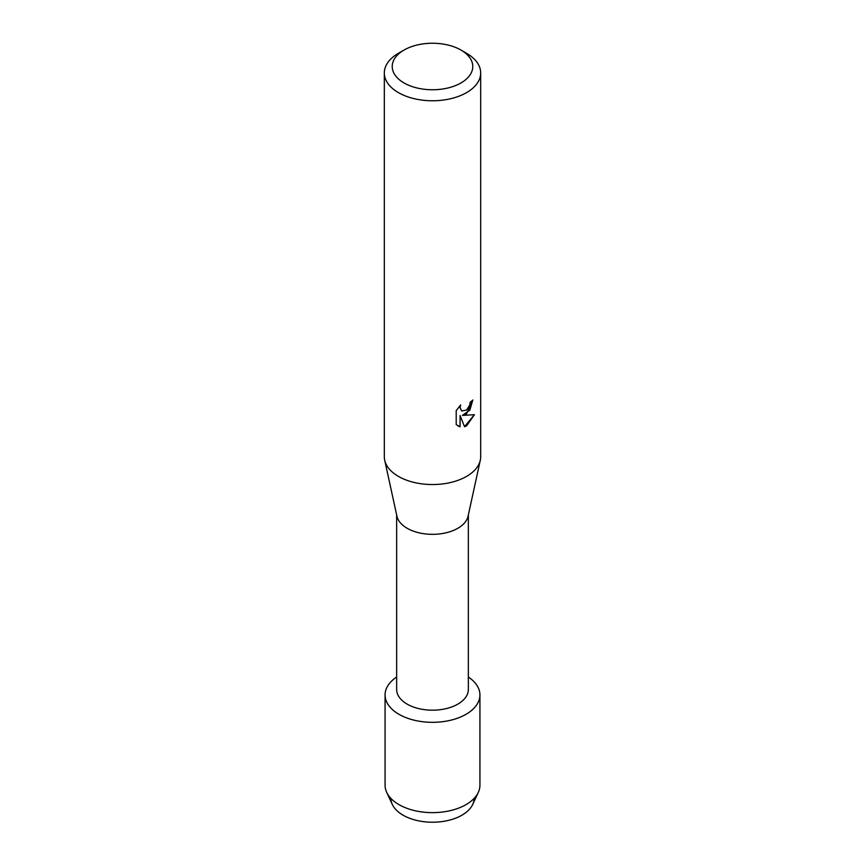<?xml version="1.0" encoding="UTF-8"?>
<svg xmlns="http://www.w3.org/2000/svg" width="865" height="865" viewBox="0 0 865 865"><rect width="100%" height="100%" fill="white"/><g stroke="black" fill="none" stroke-linecap="round" stroke-linejoin="round"><path stroke-width="1.3" d="M474.117 798.384A41.617 24.025 180 0 1 461.932 815.187A41.617 24.025 180 0 1 416.725 820.431A41.617 24.025 180 0 1 390.883 798.384M468.343 514.945L468.343 689.481A35.843 20.695 180 0 1 457.845 704.121A35.843 20.695 180 0 1 418.779 708.608A35.843 20.695 180 0 1 396.657 689.481L396.657 514.945M466.03 714.306A47.424 27.377 180 0 1 400.192 714.987A47.424 27.377 180 0 1 396.657 677.014A47.424 27.377 180 0 0 385.076 694.941A47.424 27.377 180 0 0 414.357 720.231A47.424 27.377 180 0 0 466.03 714.306A47.424 27.377 180 0 0 468.343 677.014A47.424 27.377 180 0 1 479.924 694.941A47.424 27.377 180 0 1 466.03 714.306M460.98 50.062L466.57 53.284A48.181 27.81 180 0 1 480.68 72.952L480.68 456.731A48.181 27.81 180 0 1 480.302 460.212L468.062 516.232A35.843 20.695 180 0 1 457.845 528.277A35.843 20.695 180 0 1 420.887 533.218A35.843 20.695 180 0 1 396.938 516.232L384.698 460.212A48.181 27.81 180 0 1 384.32 456.731L384.32 72.952A48.181 27.81 180 0 1 398.43 53.284L404.02 50.062A40.266 23.247 180 0 1 460.98 50.062A40.266 23.247 180 0 1 460.98 82.943A40.266 23.247 180 0 1 404.02 82.943A40.266 23.247 180 0 1 404.02 50.062L398.43 53.284M480.302 460.212A48.181 27.81 180 0 1 466.57 476.399A48.181 27.81 180 0 1 416.887 483.048A48.181 27.81 180 0 1 384.698 460.212M466.57 413.816L462.44 415.395L474.431 414.703L466.57 425.861L464.537 426.726L460.094 415.535L460.094 426.856L456.212 424.574L456.212 410.615L460.677 404.907L460.072 407.685L461.737 410.983L466.57 410.064L469.717 405.069L470.182 402.171A48.181 27.81 0 0 0 472.885 400.008L466.57 413.816M480.68 72.952A48.181 27.81 180 0 1 466.57 92.62A48.181 27.81 180 0 1 414.065 98.653A48.181 27.81 180 0 1 384.32 72.952M472.809 400.073L469.868 410.042L462.44 415.395M464.516 426.672L474.344 414.724M458.007 426.002L460.018 426.813L460.094 415.535M461.694 410.962L460.007 407.642L460.537 405.058M479.924 694.941L479.924 785.269A47.424 27.377 180 0 1 478.302 792.362L472.701 804.418A41.617 24.025 180 0 1 461.932 815.187A41.617 24.025 180 0 1 392.299 804.418L386.698 792.362A47.424 27.377 180 0 1 385.076 785.269L385.076 694.941M478.302 792.362A47.424 27.377 180 0 1 466.03 804.623A47.424 27.377 180 0 1 386.698 792.362"/></g></svg>
